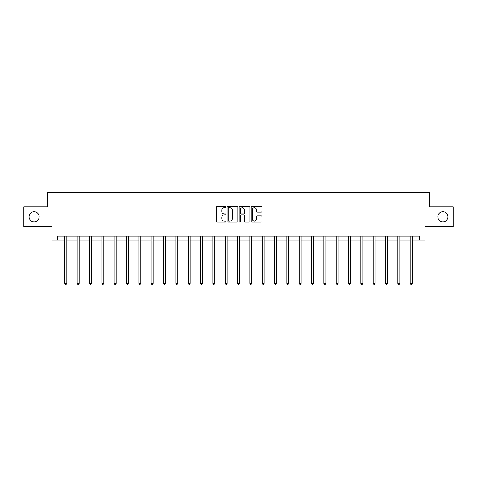 <?xml version="1.0" encoding="UTF-8"?>
<svg xmlns="http://www.w3.org/2000/svg" width="477" height="477" viewBox="0 0 477 477"><rect width="100%" height="100%" fill="white"/><g stroke="black" fill="none" stroke-linecap="round" stroke-linejoin="round"><path stroke-width="0.72" d="M225.854 207.161A0.543 0.543 0 0 0 225.305 206.619L217.065 206.619A0.775 0.775 0 0 0 216.284 207.394L216.284 221.364A0.775 0.775 0 0 0 217.065 222.139L225.305 222.139A0.543 0.543 0 0 0 225.854 221.596A0.543 0.543 0 0 0 225.305 221.054L224.238 221.054A2.48 2.48 0 0 1 221.757 218.567L221.757 217.405A2.48 2.48 0 0 1 224.238 214.924L225.305 214.924A0.543 0.543 0 0 0 225.854 214.376A0.543 0.543 0 0 0 225.305 213.833L224.238 213.833A2.48 2.48 0 0 1 221.757 211.353L221.757 210.19A2.48 2.48 0 0 1 224.238 207.704L225.305 207.704A0.543 0.543 0 0 0 225.854 207.161M437.814 216.749A5.062 5.062 0 0 0 442.871 221.811A5.062 5.062 0 0 0 447.933 216.749A5.062 5.062 0 0 0 442.871 211.693A5.062 5.062 0 0 0 437.814 216.749M29.067 216.749A5.062 5.062 0 0 0 34.129 221.811A5.062 5.062 0 0 0 39.186 216.749A5.062 5.062 0 0 0 34.129 211.693A5.062 5.062 0 0 0 29.067 216.749M261.181 212.092A0.775 0.775 0 0 0 261.956 211.311L261.956 207.394A0.775 0.775 0 0 0 261.181 206.619L252.023 206.619A0.775 0.775 0 0 0 251.248 207.394L251.248 221.364A0.775 0.775 0 0 0 252.023 222.139L261.181 222.139A0.775 0.775 0 0 0 261.956 221.364L261.956 216.63A0.775 0.775 0 0 0 261.181 215.854L257.258 215.854A0.775 0.775 0 0 0 256.483 216.63L256.483 218.979A2.075 2.075 0 0 1 254.408 221.054A2.075 2.075 0 0 1 252.333 218.979L252.333 209.779A2.075 2.075 0 0 1 254.408 207.704A2.075 2.075 0 0 1 256.483 209.779L256.483 211.311A0.775 0.775 0 0 0 257.258 212.092L261.181 212.092M57.449 240.074L57.449 236.121L419.551 236.121L419.551 240.074L425.085 240.074L425.085 226.635L453.15 226.635L453.15 206.869L429.592 206.869L429.592 192.636L47.408 192.636L47.408 206.869L23.85 206.869L23.85 226.635L51.915 226.635L51.915 240.074L64.842 240.074M237.82 207.394A0.775 0.775 0 0 0 237.045 206.619L227.887 206.619A0.775 0.775 0 0 0 227.112 207.394L227.112 221.364A0.775 0.775 0 0 0 227.887 222.139L237.045 222.139A0.775 0.775 0 0 0 237.82 221.364L237.82 207.394M239.955 206.619L249.113 206.619A0.775 0.775 0 0 1 249.888 207.394L249.888 221.364A0.775 0.775 0 0 1 249.113 222.139L245.196 222.139A0.775 0.775 0 0 1 244.415 221.364L244.415 215.699A0.775 0.775 0 0 0 243.64 214.924L241.04 214.924A0.775 0.775 0 0 0 240.265 215.699L240.265 221.596A0.543 0.543 0 0 1 239.722 222.139A0.543 0.543 0 0 1 239.18 221.596L239.18 207.394A0.775 0.775 0 0 1 239.955 206.619M66.822 240.074L77.179 240.074M79.152 240.074L89.509 240.074M91.489 240.074L101.845 240.074M103.819 240.074L114.176 240.074M116.155 240.074L126.512 240.074M128.486 240.074L138.843 240.074M140.822 240.074L151.179 240.074M153.153 240.074L163.51 240.074M165.489 240.074L175.846 240.074M177.82 240.074L188.177 240.074M190.156 240.074L200.513 240.074M202.487 240.074L212.843 240.074M214.823 240.074L225.18 240.074M227.153 240.074L237.51 240.074M239.49 240.074L249.847 240.074M251.82 240.074L262.177 240.074M264.157 240.074L274.513 240.074M276.487 240.074L286.844 240.074M288.823 240.074L299.18 240.074M301.154 240.074L311.511 240.074M313.49 240.074L323.847 240.074M325.821 240.074L336.178 240.074M338.157 240.074L348.514 240.074M350.488 240.074L360.845 240.074M362.824 240.074L373.181 240.074M375.155 240.074L385.511 240.074M387.491 240.074L397.848 240.074M399.821 240.074L410.178 240.074M412.158 240.074L419.551 240.074M228.739 207.704A0.543 0.543 0 0 0 228.197 208.246L228.197 220.511A0.543 0.543 0 0 0 228.739 221.054L229.866 221.054A2.48 2.48 0 0 0 232.353 218.567L232.353 210.19A2.48 2.48 0 0 0 229.866 207.704L228.739 207.704M244.415 209.82A2.075 2.075 0 0 0 242.34 207.745A2.075 2.075 0 0 0 240.265 209.82L240.265 213.058A0.775 0.775 0 0 0 241.04 213.833L243.64 213.833A0.775 0.775 0 0 0 244.415 213.058L244.415 209.82M66.923 236.121L66.875 236.234A0.793 0.793 0 0 0 66.822 236.532L66.822 283.338L64.842 283.338L64.842 236.532A0.793 0.793 0 0 0 64.789 236.234L64.741 236.121M66.822 283.338L66.225 284.364L65.438 284.364L64.842 283.338M79.26 236.121L79.212 236.234A0.793 0.793 0 0 0 79.152 236.532L79.152 283.338L77.179 283.338L77.179 236.532A0.793 0.793 0 0 0 77.119 236.234L77.071 236.121M79.152 283.338L78.562 284.364L77.769 284.364L77.179 283.338M91.59 236.121L91.542 236.234A0.793 0.793 0 0 0 91.489 236.532L91.489 283.338L89.509 283.338L89.509 236.532A0.793 0.793 0 0 0 89.455 236.234L89.408 236.121M91.489 283.338L90.892 284.364L90.105 284.364L89.509 283.338M103.926 236.121L103.879 236.234A0.793 0.793 0 0 0 103.819 236.532L103.819 283.338L101.845 283.338L101.845 236.532A0.793 0.793 0 0 0 101.786 236.234L101.738 236.121M103.819 283.338L103.229 284.364L102.436 284.364L101.845 283.338M116.257 236.121L116.209 236.234A0.793 0.793 0 0 0 116.155 236.532L116.155 283.338L114.176 283.338L114.176 236.532A0.793 0.793 0 0 0 114.122 236.234L114.075 236.121M116.155 283.338L115.559 284.364L114.772 284.364L114.176 283.338M128.593 236.121L128.546 236.234A0.793 0.793 0 0 0 128.486 236.532L128.486 283.338L126.512 283.338L126.512 236.532A0.793 0.793 0 0 0 126.453 236.234L126.405 236.121M128.486 283.338L127.896 284.364L127.103 284.364L126.512 283.338M140.924 236.121L140.876 236.234A0.793 0.793 0 0 0 140.822 236.532L140.822 283.338L138.843 283.338L138.843 236.532A0.793 0.793 0 0 0 138.789 236.234L138.741 236.121M140.822 283.338L140.226 284.364L139.439 284.364L138.843 283.338M153.26 236.121L153.212 236.234A0.793 0.793 0 0 0 153.153 236.532L153.153 283.338L151.179 283.338L151.179 236.532A0.793 0.793 0 0 0 151.12 236.234L151.072 236.121M153.153 283.338L152.562 284.364L151.769 284.364L151.179 283.338M165.591 236.121L165.543 236.234A0.793 0.793 0 0 0 165.489 236.532L165.489 283.338L163.51 283.338L163.51 236.532A0.793 0.793 0 0 0 163.456 236.234L163.408 236.121M165.489 283.338L164.893 284.364L164.106 284.364L163.51 283.338M177.927 236.121L177.879 236.234A0.793 0.793 0 0 0 177.82 236.532L177.82 283.338L175.846 283.338L175.846 236.532A0.793 0.793 0 0 0 175.786 236.234L175.739 236.121M177.82 283.338L177.229 284.364L176.436 284.364L175.846 283.338M190.257 236.121L190.21 236.234A0.793 0.793 0 0 0 190.156 236.532L190.156 283.338L188.177 283.338L188.177 236.532A0.793 0.793 0 0 0 188.123 236.234L188.075 236.121M190.156 283.338L189.56 284.364L188.773 284.364L188.177 283.338M202.594 236.121L202.546 236.234A0.793 0.793 0 0 0 202.487 236.532L202.487 283.338L200.513 283.338L200.513 236.532A0.793 0.793 0 0 0 200.453 236.234L200.406 236.121M202.487 283.338L201.896 284.364L201.103 284.364L200.513 283.338M214.924 236.121L214.877 236.234A0.793 0.793 0 0 0 214.823 236.532L214.823 283.338L212.843 283.338L212.843 236.532A0.793 0.793 0 0 0 212.79 236.234L212.742 236.121M214.823 283.338L214.227 284.364L213.44 284.364L212.843 283.338M227.261 236.121L227.213 236.234A0.793 0.793 0 0 0 227.153 236.532L227.153 283.338L225.18 283.338L225.18 236.532A0.793 0.793 0 0 0 225.12 236.234L225.072 236.121M227.153 283.338L226.563 284.364L225.77 284.364L225.18 283.338M239.591 236.121L239.543 236.234A0.793 0.793 0 0 0 239.49 236.532L239.49 283.338L237.51 283.338L237.51 236.532A0.793 0.793 0 0 0 237.457 236.234L237.409 236.121M239.49 283.338L238.894 284.364L238.106 284.364L237.51 283.338M251.928 236.121L251.88 236.234A0.793 0.793 0 0 0 251.82 236.532L251.82 283.338L249.847 283.338L249.847 236.532A0.793 0.793 0 0 0 249.787 236.234L249.739 236.121M251.82 283.338L251.23 284.364L250.437 284.364L249.847 283.338M264.258 236.121L264.21 236.234A0.793 0.793 0 0 0 264.157 236.532L264.157 283.338L262.177 283.338L262.177 236.532A0.793 0.793 0 0 0 262.123 236.234L262.076 236.121M264.157 283.338L263.56 284.364L262.773 284.364L262.177 283.338M276.594 236.121L276.547 236.234A0.793 0.793 0 0 0 276.487 236.532L276.487 283.338L274.513 283.338L274.513 236.532A0.793 0.793 0 0 0 274.454 236.234L274.406 236.121M276.487 283.338L275.897 284.364L275.104 284.364L274.513 283.338M288.925 236.121L288.877 236.234A0.793 0.793 0 0 0 288.823 236.532L288.823 283.338L286.844 283.338L286.844 236.532A0.793 0.793 0 0 0 286.79 236.234L286.743 236.121M288.823 283.338L288.227 284.364L287.44 284.364L286.844 283.338M301.261 236.121L301.214 236.234A0.793 0.793 0 0 0 301.154 236.532L301.154 283.338L299.18 283.338L299.18 236.532A0.793 0.793 0 0 0 299.121 236.234L299.073 236.121M301.154 283.338L300.564 284.364L299.771 284.364L299.18 283.338M313.592 236.121L313.544 236.234A0.793 0.793 0 0 0 313.49 236.532L313.49 283.338L311.511 283.338L311.511 236.532A0.793 0.793 0 0 0 311.457 236.234L311.409 236.121M313.49 283.338L312.894 284.364L312.107 284.364L311.511 283.338M325.928 236.121L325.88 236.234A0.793 0.793 0 0 0 325.821 236.532L325.821 283.338L323.847 283.338L323.847 236.532A0.793 0.793 0 0 0 323.788 236.234L323.74 236.121M325.821 283.338L325.231 284.364L324.438 284.364L323.847 283.338M338.259 236.121L338.211 236.234A0.793 0.793 0 0 0 338.157 236.532L338.157 283.338L336.178 283.338L336.178 236.532A0.793 0.793 0 0 0 336.124 236.234L336.076 236.121M338.157 283.338L337.561 284.364L336.774 284.364L336.178 283.338M350.595 236.121L350.547 236.234A0.793 0.793 0 0 0 350.488 236.532L350.488 283.338L348.514 283.338L348.514 236.532A0.793 0.793 0 0 0 348.454 236.234L348.407 236.121M350.488 283.338L349.897 284.364L349.104 284.364L348.514 283.338M362.925 236.121L362.878 236.234A0.793 0.793 0 0 0 362.824 236.532L362.824 283.338L360.845 283.338L360.845 236.532A0.793 0.793 0 0 0 360.791 236.234L360.743 236.121M362.824 283.338L362.228 284.364L361.441 284.364L360.845 283.338M375.262 236.121L375.214 236.234A0.793 0.793 0 0 0 375.155 236.532L375.155 283.338L373.181 283.338L373.181 236.532A0.793 0.793 0 0 0 373.121 236.234L373.074 236.121M375.155 283.338L374.564 284.364L373.771 284.364L373.181 283.338M387.592 236.121L387.545 236.234A0.793 0.793 0 0 0 387.491 236.532L387.491 283.338L385.511 283.338L385.511 236.532A0.793 0.793 0 0 0 385.458 236.234L385.41 236.121M387.491 283.338L386.895 284.364L386.108 284.364L385.511 283.338M399.929 236.121L399.881 236.234A0.793 0.793 0 0 0 399.821 236.532L399.821 283.338L397.848 283.338L397.848 236.532A0.793 0.793 0 0 0 397.788 236.234L397.74 236.121M399.821 283.338L399.231 284.364L398.438 284.364L397.848 283.338M412.259 236.121L412.211 236.234A0.793 0.793 0 0 0 412.158 236.532L412.158 283.338L410.178 283.338L410.178 236.532A0.793 0.793 0 0 0 410.125 236.234L410.077 236.121M412.158 283.338L411.562 284.364L410.775 284.364L410.178 283.338"/></g></svg>
